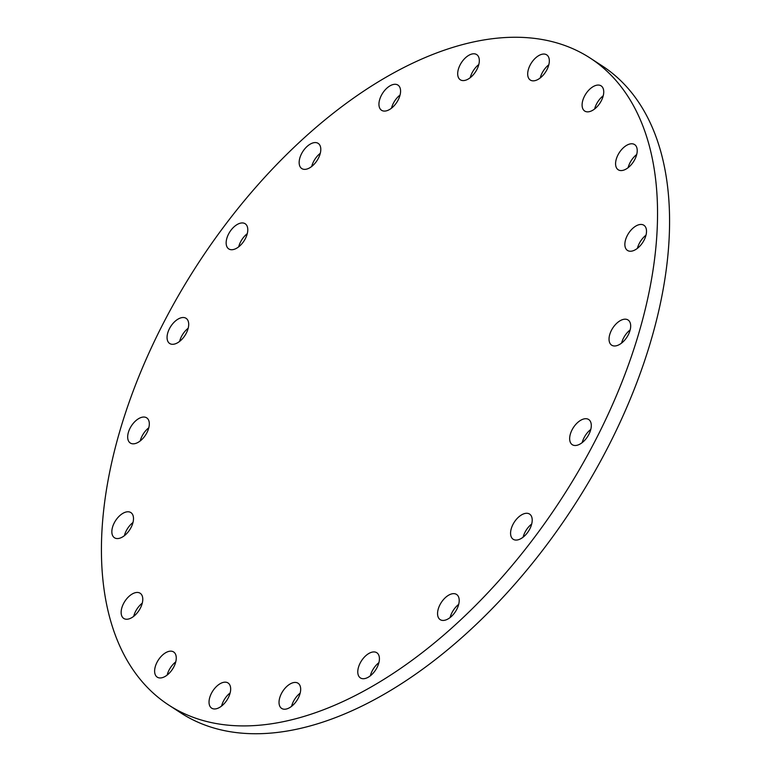 <?xml version="1.0" encoding="UTF-8"?>
<svg xmlns="http://www.w3.org/2000/svg" width="771" height="771" viewBox="0 0 771 771"><rect width="100%" height="100%" fill="white"/><g stroke="black" fill="none" stroke-linecap="round" stroke-linejoin="round"><path stroke-width="1.16" d="M450.11 617.552A15.025 8.423 123.1 0 1 451.931 612.743A15.025 8.423 123.1 0 1 458.687 604.368M456.866 609.177A15.025 8.423 123.1 0 1 440.183 619.633A15.025 8.423 123.1 0 1 439.894 604.907A15.025 8.423 123.1 0 1 456.577 594.451A15.025 8.423 123.1 0 1 456.866 609.177M375.313 652.093A15.025 8.423 123.1 0 1 376.797 652.729A15.025 8.423 123.1 0 1 376.402 668.708A15.025 8.423 123.1 0 1 361.888 678.557A15.025 8.423 123.1 0 1 360.404 677.921A15.025 8.423 123.1 0 1 360.789 661.942A15.025 8.423 123.1 0 1 375.313 652.093M296.565 682.595A15.025 8.423 123.1 0 1 298.049 683.231A15.025 8.423 123.1 0 1 297.664 699.21A15.025 8.423 123.1 0 1 283.14 709.069A15.025 8.423 123.1 0 1 281.656 708.424A15.025 8.423 123.1 0 1 282.041 692.445A15.025 8.423 123.1 0 1 296.565 682.595M226.568 682.325A15.025 8.423 123.1 0 1 228.043 682.971A15.025 8.423 123.1 0 1 227.657 698.94A15.025 8.423 123.1 0 1 213.133 708.8A15.025 8.423 123.1 0 1 211.649 708.154A15.025 8.423 123.1 0 1 212.044 692.185A15.025 8.423 123.1 0 1 226.568 682.325M172.155 651.322A15.025 8.423 123.1 0 1 173.639 651.967A15.025 8.423 123.1 0 1 173.253 667.937A15.025 8.423 123.1 0 1 158.73 677.796A15.025 8.423 123.1 0 1 157.245 677.15A15.025 8.423 123.1 0 1 157.631 661.181A15.025 8.423 123.1 0 1 172.155 651.322M138.674 592.61A15.025 8.423 123.1 0 1 140.158 593.246A15.025 8.423 123.1 0 1 139.763 609.225A15.025 8.423 123.1 0 1 125.239 619.084A15.025 8.423 123.1 0 1 123.755 618.438A15.025 8.423 123.1 0 1 124.15 602.469A15.025 8.423 123.1 0 1 138.674 592.61M124.401 535.681A15.025 8.423 123.1 0 1 126.222 530.872A15.025 8.423 123.1 0 1 132.978 522.497M131.157 527.306A15.025 8.423 123.1 0 1 114.474 537.763A15.025 8.423 123.1 0 1 114.185 523.037A15.025 8.423 123.1 0 1 130.868 512.58A15.025 8.423 123.1 0 1 131.157 527.306M140.226 440.945A15.025 8.423 123.1 0 1 142.047 436.135A15.025 8.423 123.1 0 1 148.803 427.76M146.982 432.57A15.025 8.423 123.1 0 1 130.299 443.026A15.025 8.423 123.1 0 1 130.01 428.3A15.025 8.423 123.1 0 1 146.692 417.843A15.025 8.423 123.1 0 1 146.982 432.57M179.604 341.418A15.025 8.423 123.1 0 1 181.426 336.609A15.025 8.423 123.1 0 1 188.191 328.234M186.36 333.043A15.025 8.423 123.1 0 1 169.678 343.5A15.025 8.423 123.1 0 1 169.398 328.774A15.025 8.423 123.1 0 1 186.081 318.317A15.025 8.423 123.1 0 1 186.36 333.043M238.692 246.845A15.025 8.423 123.1 0 1 240.513 242.036A15.025 8.423 123.1 0 1 247.279 233.661M245.448 238.47A15.025 8.423 123.1 0 1 228.775 248.927A15.025 8.423 123.1 0 1 228.486 234.201A15.025 8.423 123.1 0 1 245.168 223.744A15.025 8.423 123.1 0 1 245.448 238.47M311.706 166.488A15.025 8.423 123.1 0 1 313.527 161.679A15.025 8.423 123.1 0 1 320.283 153.294M318.462 158.103A15.025 8.423 123.1 0 1 301.779 168.57A15.025 8.423 123.1 0 1 301.49 153.843A15.025 8.423 123.1 0 1 318.172 143.377A15.025 8.423 123.1 0 1 318.462 158.103M396.477 84.453A15.025 8.423 123.1 0 1 397.961 85.099A15.025 8.423 123.1 0 1 397.566 101.068A15.025 8.423 123.1 0 1 383.042 110.928A15.025 8.423 123.1 0 1 381.558 110.282A15.025 8.423 123.1 0 1 381.953 94.313A15.025 8.423 123.1 0 1 396.477 84.453M475.225 53.951A15.025 8.423 123.1 0 1 476.7 54.596A15.025 8.423 123.1 0 1 476.314 70.566A15.025 8.423 123.1 0 1 461.79 80.425A15.025 8.423 123.1 0 1 460.306 79.779A15.025 8.423 123.1 0 1 460.701 63.81A15.025 8.423 123.1 0 1 475.225 53.951M545.222 54.211A15.025 8.423 123.1 0 1 546.706 54.857A15.025 8.423 123.1 0 1 546.321 70.826A15.025 8.423 123.1 0 1 531.797 80.685A15.025 8.423 123.1 0 1 530.313 80.039A15.025 8.423 123.1 0 1 530.699 64.07A15.025 8.423 123.1 0 1 545.222 54.211M599.626 85.224A15.025 8.423 123.1 0 1 601.11 85.86A15.025 8.423 123.1 0 1 600.725 101.839A15.025 8.423 123.1 0 1 586.201 111.689A15.025 8.423 123.1 0 1 584.717 111.053A15.025 8.423 123.1 0 1 585.112 95.074A15.025 8.423 123.1 0 1 599.626 85.224M633.116 143.936A15.025 8.423 123.1 0 1 634.6 144.572A15.025 8.423 123.1 0 1 634.205 160.551A15.025 8.423 123.1 0 1 619.682 170.41A15.025 8.423 123.1 0 1 618.207 169.765A15.025 8.423 123.1 0 1 618.593 153.795A15.025 8.423 123.1 0 1 633.116 143.936M637.415 248.349A15.025 8.423 123.1 0 1 639.236 243.54A15.025 8.423 123.1 0 1 645.992 235.165M644.17 239.974A15.025 8.423 123.1 0 1 627.488 250.44A15.025 8.423 123.1 0 1 627.199 235.714A15.025 8.423 123.1 0 1 643.881 225.248A15.025 8.423 123.1 0 1 644.17 239.974M621.59 343.085A15.025 8.423 123.1 0 1 623.411 338.276A15.025 8.423 123.1 0 1 630.167 329.901M628.346 334.71A15.025 8.423 123.1 0 1 611.663 345.177A15.025 8.423 123.1 0 1 611.374 330.451A15.025 8.423 123.1 0 1 628.057 319.984A15.025 8.423 123.1 0 1 628.346 334.71M523.114 537.185A15.025 8.423 123.1 0 1 524.935 532.375A15.025 8.423 123.1 0 1 531.701 524.001M529.87 528.81A15.025 8.423 123.1 0 1 513.197 539.276A15.025 8.423 123.1 0 1 512.908 524.55A15.025 8.423 123.1 0 1 529.59 514.084A15.025 8.423 123.1 0 1 529.87 528.81M582.201 442.612A15.025 8.423 123.1 0 1 584.023 437.803A15.025 8.423 123.1 0 1 590.788 429.428M588.957 434.237A15.025 8.423 123.1 0 1 572.284 444.703A15.025 8.423 123.1 0 1 571.995 429.977A15.025 8.423 123.1 0 1 588.678 419.511A15.025 8.423 123.1 0 1 588.957 434.237M161.524 326.798A386.069 216.458 123.1 0 1 590.094 58.018A386.069 216.458 123.1 0 1 597.448 436.367A386.069 216.458 123.1 0 1 168.868 705.147A386.069 216.458 123.1 0 1 161.524 326.798M590.094 58.018L602.132 65.853A386.069 216.458 123.1 0 1 609.476 444.202A386.069 216.458 123.1 0 1 180.906 712.982L168.868 705.147M370.321 675.839A15.025 8.423 123.1 0 1 378.908 662.646M291.573 706.342A15.025 8.423 123.1 0 1 300.16 693.148M221.576 706.072A15.025 8.423 123.1 0 1 230.153 692.888M167.162 675.068A15.025 8.423 123.1 0 1 175.749 661.884M133.682 616.357A15.025 8.423 123.1 0 1 142.269 603.163M391.485 108.2A15.025 8.423 123.1 0 1 400.062 95.016M470.233 77.698A15.025 8.423 123.1 0 1 478.81 64.513M540.23 77.958A15.025 8.423 123.1 0 1 548.817 64.774M594.643 108.962A15.025 8.423 123.1 0 1 603.221 95.777M628.124 167.683A15.025 8.423 123.1 0 1 636.711 154.489"/></g></svg>
